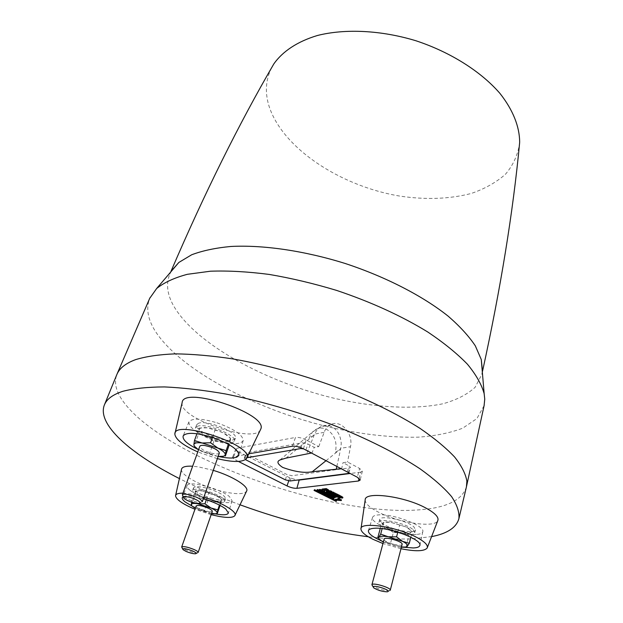 <?xml version="1.0" encoding="UTF-8"?>
<svg xmlns="http://www.w3.org/2000/svg" width="623" height="623" viewBox="0 0 623 623"><rect width="100%" height="100%" fill="white"/><g stroke="black" fill="none" stroke-linecap="round" stroke-linejoin="round"><path stroke-width="0.47" stroke-dasharray="3.12 2.34" d="M413.213 529.768L414.793 532.649C414.318 537.579 387.654 531.894 380.692 525.462L378.916 522.401C379.173 517.448 406.546 523.265 413.213 529.768M381.44 522.674C388.386 529.129 415.027 534.783 415.518 529.815L413.937 526.926C407.286 520.392 379.944 514.606 379.672 519.59L381.44 522.674M410.837 537.221L412.286 531.528L410.923 532.128L408.929 535.219L401.446 532.634C406.461 533.436 409.623 533.265 410.923 532.128C411.826 530.851 410.3 529.153 406.328 527.027L390.504 522.222C386.221 521.731 383.604 522.012 382.678 523.071C381.922 524.379 383.527 526.077 387.475 528.156L401.446 532.634L393.362 532.556L390.333 544.066L383.316 541.987M406.243 546.924L408.929 535.219M405.955 546.823L397.786 546.706L390.333 544.066M401.376 547.181L397.786 546.706L384.064 542.36L377.756 537.781M402.108 544.362L401.952 544.634C400.254 547.087 382.896 541.792 384.064 539.183M389.741 590.604L389.141 590.736C383.231 590.565 377.717 588.953 372.585 585.893M397.817 532.12L399.662 525.049L406.328 527.027L412.286 531.528M393.362 532.556L387.475 528.156L380.871 526.225L382.678 523.071L383.823 522.401L390.45 522.238L399.662 525.049M383.823 522.401L382.14 528.647M380.279 528.436L380.871 526.225M416.335 534.425C401.57 535.609 369.54 523.195 372.57 517.355C373.068 516.008 374.991 515.198 378.325 514.925C392.311 513.321 425.221 525.789 422.791 531.676C422.41 533.288 420.26 534.199 416.335 534.425M403.969 547.251L381.066 540.671M400.978 548.723L382.904 543.529M365.187 499.942C365.14 503.431 369.431 507.434 378.052 511.95C398.307 522.822 435.345 528.421 437.829 520.54M336.459 500.806L314.202 489.74M238.36 461.425L235.922 460.195C233.532 458.956 232.441 457.913 232.652 457.072L248.982 453.793M328.547 490.137L322.153 489.063M326.678 490.831L328.453 490.542M331.973 491.905L328.383 492.077L326.507 491.119L326.327 491.804M336.677 493.875L331.825 494.016L331.272 493.728L333.928 493.128L329.645 492.902L331.841 492.427M333.819 492.411L331.467 492.894L333.663 492.871M335.283 493.159L332.978 493.665L335.119 493.626M339.924 495.542L337.44 494.522L336.07 494.67L337.113 495.207M337.962 495.643L335.657 494.717L334.021 494.888L335.073 495.417M336.225 496.009L332.955 494.592L336.568 494.21M339.177 497.341L339.831 496.905L339.052 496.508L336.436 496.367M337.222 496.29L337.759 496.235M339.013 496.103L339.753 496.025M342.829 497.434L338.811 497.582M322.683 490.683L320.993 489.787L320.113 489.803L320.456 490.394M320.837 490.932L319.256 490.947L317.099 489.865L316.92 490.542M318.314 489.849L317.839 489.982L318.151 490.301M319.389 490.729L319.934 490.488L319.334 489.733L319.155 490.41M327.075 492.536L322.722 492.754L320.674 491.711L320.502 492.388M321.764 491.321L322.535 491.236M324.832 491.391L321.772 491.726L322.184 492.326M321.266 492.925L321.452 492.248L321.297 492.933M329.972 494.436L328.235 494.428L326.07 493.509L324.303 493.704L323.641 493.361L326.904 493.011M333.539 496.251L327.207 495.176M328.017 495.09L329.863 494.896M334.021 498.408L330.727 496.975M331.514 496.889L333.43 496.695M335.571 496.881L331.786 497.263L332.838 497.8M338.896 498.579L338.149 499.241L338.601 499.303M341.49 499.903L335.338 499.327M182.134 402.653L182.056 403.431C180.491 419.123 254.76 443.934 260.562 429.714M181.519 469.251C179.572 475.637 208.386 489.662 229.186 492.801C238.967 494.327 244.769 493.79 246.576 491.173M213.268 470.357L198.293 466.853L192.639 466.214M431.864 536.574L412.333 538.809C399.211 539.37 384.539 538.693 368.318 536.769M240.252 504.879C218.408 496.874 198.067 488.082 179.222 478.495M211.142 514.676L194.96 509.256M182.944 493.175L190.7 493.984L203.892 497.154M466.425 486.898C462.095 500.176 446.527 507.807 419.715 509.801C332.456 517.215 166.808 458.746 124.312 402.98C116.221 392.42 113.713 382.974 116.797 374.649M484.087 405.682L476.899 418.578L462.702 428.18C450.227 432.938 435.376 435.936 418.158 437.175C390.691 437.735 360.873 434.34 328.703 426.973C254.784 409.186 179.502 369.665 154.8 330.424C147.651 318.742 145.961 308.042 149.715 298.324M183.279 496.64C186.69 495.301 193.371 496.017 203.316 498.789M215.192 513.882L192.25 506.188M189.875 490.106C187.57 488.261 186.643 486.758 187.087 485.605C188.068 480.146 220.612 488.611 229.568 496.733L232.06 500.728C231.476 506.429 199.578 498.33 189.875 490.106M210.815 498.065C219.265 500.362 224.194 500.58 225.581 498.712C225.137 495.589 219.343 492.209 208.199 488.572C199.726 486.29 194.82 486.072 193.488 487.926C193.987 491.095 199.765 494.475 210.815 498.065M209.943 500.573C198.885 496.983 193.099 493.611 192.585 490.457C193.909 488.627 198.815 488.853 207.303 491.142C218.455 494.779 224.257 498.151 224.716 501.258C223.33 503.104 218.408 502.878 209.943 500.573M211.485 513.695L204.251 511.234L207.864 500.861L201.961 496.741L195.24 494.864L195.747 491.788C195.863 493.128 197.935 494.779 201.961 496.741L214.733 500.837C218.891 501.499 221.157 501.235 221.531 500.059C221.632 499.07 220.269 497.761 217.458 496.126L201.541 490.776C197.857 490.324 195.926 490.667 195.747 491.788L195.458 490.955L191.72 501.492L195.217 503.096M217.295 513.531L210.364 513.516L197.522 509.396L191.549 505.276L195.24 494.864M191.588 502.146L191.72 501.492M204.251 511.234L195.311 508.275M212.272 511.39C210.473 512.511 206.384 511.756 200.006 509.139C197.289 507.823 195.988 506.772 196.12 505.977M198.137 552.469L197.257 552.874C194.368 552.897 190.529 551.916 185.74 549.93L182.126 547.835M220.067 505.417L220.869 503.08L214.733 500.837L207.864 500.861M195.458 490.955L202.428 490.908L215.449 495.09L221.43 499.288L220.869 503.08M221.43 499.288L219.444 505.089M206.353 499.732L208.643 493.159M218.159 456.394L210.13 454.183L198.581 449.689M217.365 458.653L197.771 451.948M216.897 422.783C234.108 428.943 242.884 434.877 243.211 440.57C240.338 444.877 230.969 444.705 215.091 440.056C197.546 433.81 188.816 427.76 188.909 421.896C192.055 417.978 201.385 418.267 216.897 422.783M198.293 423.375L196.611 424.847C193.543 430.711 224.942 443.366 233.415 439.768L235.369 438.171C238.671 432.401 206.221 419.388 198.293 423.375M197.203 426.373C205.123 422.433 237.62 435.446 234.334 441.17L232.379 442.743C223.922 446.302 192.476 433.647 195.529 427.83L197.203 426.373M230.51 439.62C230.572 437.728 228.15 435.469 223.244 432.86L213.268 429.013L207.459 427.799C202.35 427.199 199.633 427.806 199.321 429.621C199.446 431.552 201.93 433.795 206.781 436.334L222.193 441.279C227.231 441.909 230.012 441.357 230.51 439.62L229.638 443.708L222.193 441.279L213.876 441.497L206.781 436.334L198.675 433.787L199.321 429.621L198.994 428.071L207.459 427.799L219.802 431.404L223.244 432.86L230.463 438.156L230.51 439.62M212.466 437.416L215.021 430.228M230.463 438.156L228.345 444.254M219.343 452.999C218.907 453.918 217.193 454.175 214.211 453.77C205.652 451.862 200.847 449.37 199.804 446.302M218.167 456.355L214.234 455.701L202.101 451.55L198.597 449.658M202.311 501.663L200.645 502.372L197.195 502.107C191.206 500.861 186.534 498.976 183.193 496.453M213.876 441.497L209.554 453.7L201.447 451.223L194.236 446.045L198.675 433.787M209.554 453.7L216.96 456.2L225.37 456.028M196.938 433.74L198.994 428.071M229.272 444.775L229.638 443.708M336.038 500.845L335.836 501.507M328.126 490.254L327.908 490.924M326.795 490.137L326.592 490.807M325.424 489.623L325.237 490.301M324.606 489.203L324.396 489.873M322.815 489.405L322.613 490.075M327.659 490.426L327.838 489.74L326.95 489.927M326.086 489.686L325.011 489.156L326.616 488.977L327.838 489.74M327.083 489.99L327.27 489.312M326.405 489.647L326.616 488.977M325.011 489.156L324.778 489.834M328.383 492.077L328.181 492.754M327.184 491.64L326.997 492.31M327.721 491.656L327.223 491.236L330.229 490.947L331.327 491.516L330.611 491.812M331.148 492.201L331.327 491.516M330.805 491.897L330.992 491.22M330.026 491.625L330.229 490.947M327.028 491.859L327.223 491.282M330.206 493.182L330.003 493.852M331.467 492.894L331.234 493.564M331.522 492.918L331.343 493.541M332.978 493.665L332.744 494.335M333.032 493.696L332.861 494.312M331.825 494.016L331.631 494.678M333.928 493.128L333.764 493.821M333.873 493.105L333.671 493.774M337.238 495.192L337.44 494.522M339.504 495.581L339.309 496.251M336.07 494.67L335.836 495.34M337.549 495.682L337.347 496.352M335.657 494.717L335.454 495.378M334.021 494.888L333.788 495.55M335.813 496.048L335.61 496.718M342.432 497.543L342.222 498.213M341.287 497.434L341.085 498.104M340.501 497.209L340.29 497.878M339.48 497.925L339.27 498.587M339.831 496.905L339.66 497.59M339.052 496.508L338.85 497.17M337.09 496.702L336.887 497.372M340.726 496.983L340.929 496.313L341.544 496.624L342.074 497.092L341.077 497.162M341.357 497.302L341.544 496.624M340.547 496.998L339.465 496.461L340.929 496.313M339.231 497.131L339.465 496.461M341.895 497.722L342.074 497.037M320.066 490.379L320.284 489.709M320.993 489.787L320.783 490.457M320.152 489.974L320.004 490.387M320.526 491.064L320.308 491.734M319.256 490.947L319.046 491.617M317.87 490.426L317.675 491.095M318.127 489.865L317.901 490.535M317.839 490.044L317.652 490.605M319.934 490.488L319.755 491.165M322.239 490.784L322.036 491.454M321.943 490.278L321.764 490.963M321.616 490.013L321.429 490.69M321.772 491.726L321.554 492.396M321.484 491.882L321.281 492.466M324.015 492.871L323.789 493.533M322.722 492.754L322.512 493.416M329.559 494.545L329.333 495.215M328.235 494.428L328.033 495.098M326.88 493.922L326.693 494.592M326.07 493.509L325.868 494.171M324.303 493.704L324.092 494.366M329.092 494.724L329.271 494.047L328.368 494.218M327.558 493.992L326.475 493.463L328.064 493.291L329.271 494.047M328.523 494.296L328.703 493.626M327.862 493.961L328.064 493.291M326.475 493.463L326.242 494.132M333.118 496.367L332.9 497.029M331.794 496.243L331.592 496.913M330.439 495.737L330.26 496.414M329.637 495.332L329.435 495.994M327.862 495.511L327.659 496.173M332.659 496.547L332.838 495.869L331.927 496.033M331.132 495.815L330.042 495.285L331.631 495.121L332.838 495.869M332.09 496.118L332.277 495.449M331.428 495.783L331.631 495.121M330.042 495.285L329.808 495.955M333.617 498.447L333.414 499.109M331.786 497.263L331.553 497.933M338.149 499.241L337.931 499.911M338.18 499.257L338.009 499.833M337.9 499.467L337.689 500.129M335.992 499.654L335.789 500.316M359.121 478.402L360.701 472.141L362.345 471.222L359.642 468.473L357.322 477.249M303.463 448.801L306.072 439.885L318.719 446.636L314.265 447.384L307.894 443.997L302.474 442.743L246.023 452.968L247.611 454.479L286.977 474.539L291.868 475.707L349.729 467.842L350.539 467.406L349.129 465.934L343.008 462.679L347.556 462.025L359.642 468.473M360.701 472.141L350.204 473.496M288.706 480.925L289.75 477.81L297.249 480.068M289.75 477.81L238.889 451.948L235.922 460.195M233.765 456.457L236.857 448.303L235.782 448.918C235.58 449.736 236.608 450.748 238.889 451.948M236.857 448.303L295.489 437.439L292.382 446.224M306.072 439.885C302.085 437.953 298.557 437.136 295.489 437.439M336.864 466.448L340.789 448.287L341.248 443.444C340.579 435.57 337.534 430.049 332.121 426.887C328.601 424.894 324.856 424.824 320.884 426.669L316.78 430.182L314.537 434.122L306.664 453.817M311.477 453.038L311.991 452.952L314.265 447.384M318.719 446.636L324.957 430.353L326.95 427.471L330.003 424.979C340.026 418.57 353.623 433.125 350.484 446.722L347.556 462.025M341.147 468.706L341.669 468.636L343.008 462.679M341.669 468.636L348.716 472.709M246.942 457.695L244.302 458.38L245.431 459.618M311.991 452.952L303.588 448.872M326.016 460.716L339.504 449.907L340.789 448.287L350.484 446.722M324.053 432.362L314.537 434.122L313.143 435.718L309.031 438.187L312.489 432.035C316.819 427.752 321.678 426.934 327.083 429.59C334.668 434.807 337.432 442.369 335.361 452.282L339.504 449.907M285.996 458.131L313.143 435.718M171.629 270.616L169.791 274.12C165.913 283.675 167.12 294.142 173.42 305.527C195.272 343.919 265.819 382.234 335.602 398.619C375.49 407.629 414.116 409.856 443.07 403.727C456.612 399.943 467.297 394.46 475.139 387.272L481.852 374.314L482.397 370.397M271.573 67.821C265.842 79.433 264.868 91.807 268.669 104.96C281.456 147.667 340.041 186.098 399.67 196.066C425.595 199.928 449.432 199.072 471.19 193.488C484.702 188.862 496.103 182.469 505.409 174.308C513.22 165.196 517.954 154.722 519.621 142.885M330.844 492.193L330.618 492.863M328.368 490.932L328.15 491.602M347.4 471.666L349.129 465.934M347.992 473.496L349.729 467.842M290.116 480.987L291.868 475.707M285.35 479.842L286.977 474.539M245.851 459.844L247.611 454.479M244.862 458.045L246.607 452.617M300.995 447.696L302.474 442.743M306.025 449.806L307.894 443.997M414.793 532.649L415.518 529.815M387.28 591.811L389.141 590.736M373.652 587.816L373.115 586.85M372.57 517.355L368.427 530.594M427.347 547.539L427.098 548.123M175.631 495.347L175.538 495.815M175.032 433.25L174.868 434.106M187.087 485.605L182.313 497.551M192.585 490.457L193.488 487.926M182.991 549.65L182.648 548.918M243.211 440.57L238.85 455.055M234.334 441.17L235.369 438.171M198.55 503.407L199.944 502.722M327.667 490.488L327.846 489.795M331.156 492.248L331.335 491.555M326.989 491.905L327.223 491.236M341.902 497.777L342.074 497.092M319.879 490.472L320.113 489.803M317.613 490.644L317.839 489.982M319.833 491.329L320.012 490.651M321.772 491.025L321.951 490.34M321.25 492.497L321.476 491.835M329.1 494.787L329.271 494.101M332.666 496.601L332.838 495.924M362.345 471.222L360.172 480.084M279.992 459.976L312.489 432.035L320.674 426.778L330.003 424.979M348.872 472.787L350.539 467.406M244.302 458.38L246.023 452.968M235.782 448.918L232.652 457.072M188.909 421.896L183.146 435.952M246.848 457.874L246.443 458.645M232.06 500.728L228.392 513.009M422.791 531.676L419.879 545.343M361.029 528.522L360.958 529.153M170.959 271.394L169.791 274.12M482.49 371.417L481.852 374.314M184.182 498.54L183.528 497.154M195.529 427.83L196.611 424.847M195.443 553.792L196.175 553.426M224.716 501.258L225.581 498.712M378.916 522.401L379.672 519.59"/><path stroke-width="0.93" d="M383.316 541.987C379.617 540.009 378.13 538.42 378.862 537.236C380.007 536.099 383.137 535.944 388.254 536.769L402.622 541.371C406.624 543.474 408.174 545.133 407.278 546.348C406.508 547.126 404.537 547.407 401.376 547.181M382.14 528.647L380.676 534.113L388.254 536.769L396.578 536.855L402.622 541.371L409.288 543.287L407.278 546.348L406.243 546.924M373.115 586.85L371.908 584.779L384.189 538.942C385.66 536.411 403.307 541.745 402.108 544.362L390.271 590.152L389.741 590.604M371.908 584.779L372.024 584.576C373.403 582.435 391.384 587.925 390.271 590.152M388.09 591.523L387.28 591.811C382.421 591.663 377.881 590.331 373.652 587.816L373.193 586.741C374.478 584.904 390.255 589.965 388.09 591.523M380.676 534.113L378.862 537.236L377.756 537.781L380.279 528.436M409.288 543.287L410.837 537.221M396.578 536.855L397.817 532.12M381.066 540.671C372.211 536.746 367.998 533.389 368.427 530.594C368.917 529.277 370.872 528.506 374.275 528.273C388.534 526.879 422.316 539.588 419.879 545.343C419.505 546.924 417.317 547.788 413.306 547.952L403.969 547.251M382.904 543.529L372.827 539.238C365.226 535.391 361.27 532.034 360.958 529.153C359.23 521.326 396.103 526.404 416.281 537.158C424.831 541.683 428.437 545.335 427.098 548.123C424.084 551.378 415.377 551.581 400.978 548.723M427.347 547.539L437.829 520.54C438.974 517.207 435.049 513.072 426.054 508.134C404.428 496.118 364.408 491.064 365.187 499.942L361.029 528.522M314.031 490.418L314.623 489.686L336.459 500.806L336.233 501.468L314.031 490.418L336.233 501.468M248.982 453.793L292.382 446.224C295.59 445.936 299.281 446.8 303.463 448.801L357.322 477.249L360.172 480.084L358.459 481.003L296.883 488.315C294.033 488.44 290.746 487.645 287.032 485.924L238.36 461.425M321.982 489.756L326.156 489.281L328.391 490.613L327.908 490.924L321.982 489.756L322.153 489.063L326.359 488.588L328.547 490.137M328.453 490.542L331.405 491.173L331.973 491.905M331.841 492.427L333.258 492.123L333.819 492.411L333.585 493.089L331.327 493.611L335.049 493.837L332.838 494.382L336.443 494.553L331.631 494.678L331.101 494.413L333.764 493.821L330.003 493.852L329.481 493.587L329.645 492.918M333.663 492.871L335.283 493.159L335.049 493.837M335.119 493.626L336.677 493.875L336.443 494.553M337.113 495.207L337.962 495.643L337.728 496.313L335.454 495.378L333.788 495.55L335.61 496.718L332.791 495.277L336.996 494.833L337.191 494.14L339.924 495.542L339.691 496.212L336.996 494.833M335.073 495.417L336.225 496.009L335.992 496.679M336.568 494.21L337.191 494.14M336.272 497.053L340.493 496.624L342.666 498.042L340.29 497.878L339.27 498.587L338.647 498.268L339.66 497.59L338.85 497.17L336.272 497.053L336.436 496.367L337.222 496.29M337.759 496.235L339.013 496.103M339.753 496.025L340.688 495.931L342.829 497.434M338.647 498.268L339.177 497.341M320.456 490.394L320.837 490.932L320.308 491.734L316.905 490.418L317.473 490.208L318.018 491.025L319.63 491.43L319.108 490.254L320.619 490.215L322.527 491.267L320.066 490.379L320.604 491.602M317.099 489.865L318.314 489.849L318.08 490.511M318.151 490.301L319.389 490.729M319.334 489.733L320.814 489.53L322.683 490.683M320.674 491.711L321.764 491.321M322.535 491.236L324.162 491.049L324.832 491.391L324.591 492.061L321.554 492.396L321.733 492.886L326.834 493.206L322.512 493.416L320.502 492.388L321.11 491.391M322.184 492.326L326.405 492.201L327.075 492.536L326.834 493.206M326.904 493.011L327.807 492.91L329.972 494.436M327.036 495.861L331.187 495.425L333.383 496.835L327.659 496.173L327.036 495.861L327.207 495.176L328.017 495.09M329.863 494.896L331.381 494.74L333.539 496.251M332.838 497.8L334.021 498.408L333.414 499.109L330.564 497.652L330.727 496.975L331.514 496.889M333.43 496.695L335.571 496.881L335.338 497.543L331.553 497.933L333.796 499.07M335.174 500.004L335.338 499.327L337.245 499.132L338.258 498.252L338.896 498.579L337.931 499.911L341.248 500.565L335.174 500.004L337.074 499.817L338.258 498.252M338.601 499.303L340.851 499.576L341.49 499.903L341.248 500.565M246.848 457.874L260.936 428.717C267.181 413.384 182.819 385.442 182.134 402.653L175.032 433.25M203.892 497.154C222.24 502.566 238.009 512.199 234.801 515.696L246.576 491.173C249.589 486.82 232.916 476.19 213.268 470.357M192.639 466.214C185.81 465.856 182.103 466.868 181.519 469.251L175.631 495.347M368.318 536.769C327.207 531.606 284.524 520.976 240.252 504.879M179.222 478.495C130.448 453.754 96.627 424.263 104.399 404.911C106.728 399.094 112.849 394.569 122.762 391.33C133.75 388.456 147.643 386.992 164.456 386.922C182.788 387.732 203.176 390.091 225.619 393.993C260.998 401.119 296.649 411.406 332.557 424.855C367.072 438.537 397.201 453.762 419.933 468.737C433.67 478.589 444.23 487.895 451.605 496.648C457.126 504.942 459.548 512.301 458.886 518.718C456.34 527.588 447.33 533.537 431.864 536.574M234.801 515.696C233.033 517.69 227.854 517.947 219.273 516.483L211.142 514.676M194.96 509.256C182.625 504.015 176.153 499.537 175.538 495.815C175.709 494 178.178 493.12 182.944 493.175M197.771 451.948C183.45 445.507 175.811 439.636 174.861 434.332L174.868 434.106C173.49 418.897 252.035 444.339 246.965 457.453L246.443 458.645C242.596 462.391 232.901 462.391 217.365 458.653M104.399 404.911L117.023 374.127C119.671 368.084 125.846 363.264 135.549 359.65C146.125 356.411 159.332 354.487 175.188 353.864C192.414 354.059 211.54 355.725 232.574 358.871C265.702 364.774 299.429 373.901 333.764 386.268C366.963 398.961 396.68 413.54 420.058 428.406C434.41 438.273 445.92 447.805 454.595 456.986C461.573 465.825 465.669 473.885 466.876 481.182L466.425 486.898L458.886 518.718M149.715 298.324L156.661 288.504C164.059 282.531 174.292 277.796 187.367 274.307L210.558 271.2C228.345 270.584 247.931 271.667 269.323 274.447C291.393 278.208 313.844 283.535 336.669 290.427C371.176 302.023 401.594 315.923 427.931 332.106C443.926 342.852 457.103 353.56 467.452 364.237C476.05 374.68 481.618 384.484 484.157 393.65L484.749 399.172L484.087 405.682M192.25 506.188L185.233 502.013C182.851 500.168 181.885 498.68 182.313 497.551L183.279 496.64M203.316 498.789C213.315 501.842 220.815 505.261 225.806 509.046L228.392 513.009C227.465 515.026 223.065 515.314 215.192 513.882M191.471 505.292L191.588 502.146M195.311 508.275L194.835 508.002C192.429 506.569 191.222 505.417 191.23 504.544C191.463 503.368 193.683 503.111 197.904 503.789L210.995 507.986C215.099 509.98 217.147 511.608 217.154 512.854C216.944 513.811 215.231 514.115 212.022 513.765L211.485 513.695M196.12 505.977C197.912 504.856 202.016 505.619 208.432 508.259C211.127 509.567 212.404 510.611 212.272 511.39L198.137 552.469C198.231 551.791 196.899 550.818 194.127 549.548C187.578 546.947 183.427 546.098 181.682 546.986L196.12 505.977M182.648 548.918L181.682 546.986M185.966 551.371L182.991 549.65C182.586 547.991 185.872 548.466 192.857 551.075C196.043 552.578 196.899 553.489 195.443 553.792C193.068 553.808 189.906 553.006 185.966 551.371M219.444 505.089L217.809 509.863L217.295 513.531L220.067 505.417M195.217 503.096L197.904 503.789L204.944 503.773L206.353 499.732M217.809 509.863L210.995 507.986L204.944 503.773M198.581 449.689C187.484 444.316 182.337 439.737 183.146 435.952C186.293 432.121 195.817 432.533 211.734 437.175C229.404 443.483 238.438 449.44 238.85 455.055C237.106 458.505 230.206 458.949 218.159 456.394M198.597 449.658C195.443 447.664 193.862 445.998 193.87 444.643C194.158 442.906 196.868 442.353 202 442.992L210.566 442.766L212.466 437.416M210.566 442.766L217.894 448.093L226.126 450.639L225.269 454.712C224.911 456.231 222.543 456.776 218.167 456.355M228.345 444.254L226.126 450.639M194.236 446.045L193.87 444.643L194.485 440.5L217.894 448.093C222.847 450.678 225.308 452.89 225.269 454.712L225.37 456.028L229.272 444.775M204.858 445.523C213.479 447.439 218.307 449.931 219.343 452.999L202.311 501.663C201.12 498.914 196.136 496.508 187.375 494.421C184.4 493.953 182.718 494.101 182.329 494.88L199.804 446.302C200.232 445.398 201.922 445.134 204.858 445.523M187.632 496.889C194.758 497.987 203.534 503.267 198.55 503.407L195.715 503.182C190.778 502.154 186.939 500.604 184.182 498.54C182.625 496.905 183.769 496.352 187.632 496.889M194.485 440.5L196.938 433.74M314.623 489.686L314.42 490.379M326.156 489.281L326.359 488.588M327.846 489.351L327.628 490.036M328.617 489.935L328.391 490.613M326.468 490.558L324.778 489.834L326.405 489.647L327.324 490.628L326.468 490.558L326.67 489.873L326.086 489.686M327.324 490.628L327.441 490.2M325.447 490.176L325.588 489.74M330.159 490.714L329.964 491.399L331.187 491.859L331.405 491.173M331.187 491.859L331.825 492.474L330.618 492.863L326.997 492.31L326.32 491.695L327.534 491.29L329.964 491.399M332.051 491.679L331.825 492.357M327.371 492.271L326.989 491.905L328.15 491.602L331.156 492.248L328.119 492.528L327.371 492.271L327.558 491.679M330.611 491.812L327.721 491.656M328.119 492.528L328.313 491.843M329.481 493.587L333.585 493.089M333.258 492.123L333.064 492.816M334.66 492.848L334.465 493.533M336.124 493.595L335.922 494.28M331.249 493.829L331.101 494.413M337.728 496.313L335.836 495.34L337.238 495.192L339.691 496.212M332.939 494.646L332.791 495.277M340.493 496.624L340.688 495.931M342.097 496.656L341.879 497.341M342.884 497.279L342.666 497.948M341.895 497.722L339.231 497.131L340.726 496.983L341.895 497.722M341.077 497.162L340.547 496.998M340.057 497.559L340.22 497.029M341.046 497.154L340.851 497.839M320.689 490.644L320.463 491.321M317.457 489.538L317.271 490.223M317.668 489.514L317.473 490.208M318.236 490.348L318.018 491.025M319.077 490.667L318.875 491.352M319.607 489.398L319.42 490.091M320.814 489.53L320.619 490.215M322.044 489.966L321.826 490.651M322.745 490.488L322.519 491.158M321.523 490.745L321.429 491.142M320.931 492.077L324.591 492.061M324.162 491.049L323.968 491.742M321.865 492.357L321.702 492.871M321.904 492.357L321.733 492.886M322.652 492.482L322.457 493.167M323.353 492.536L323.166 493.214M326.405 492.201L326.211 492.886M323.594 493.548L323.469 494.047L327.612 493.603L327.807 492.91M327.612 493.603L329.816 494.911L329.333 495.215L323.469 494.047M329.279 493.665L329.069 494.343M330.042 494.241L329.816 494.911M327.916 494.849L326.242 494.132L327.862 493.961L328.765 494.919L327.916 494.849L328.111 494.171L327.558 493.992M328.765 494.919L328.874 494.498M326.904 494.467L327.036 494.047M331.187 495.425L331.381 494.74M332.846 495.487L332.635 496.165M333.601 496.056L333.383 496.726M331.475 496.671L329.808 495.955L331.428 495.783L332.324 496.741L331.475 496.671L331.677 495.986L331.132 495.815M332.324 496.741L332.433 496.321M330.47 496.29L330.603 495.869M330.564 497.652L335.338 497.543M334.917 496.547L334.722 497.232M337.245 499.132L337.074 499.817M338.079 498.945L338.671 499.249M340.851 499.576L340.656 500.261M350.204 473.496L299.172 480.076L296.883 488.315M297.249 480.068L299.172 480.076M341.147 468.706L311.975 471.775C304.515 473.239 294.765 471.79 282.725 467.429C277.461 463.979 276.542 461.495 279.992 459.976L285.731 458.178L311.477 453.038M336.233 469.376L336.864 466.448M348.716 472.709L347.992 473.496L290.116 480.987L285.35 479.842L245.431 459.618M303.588 448.872L300.738 448.576L246.942 457.695M312.255 471.736L326.016 460.716M482.397 370.397L481.275 359.518L475.326 345.851C468.901 336.21 459.883 326.343 448.264 316.25C423.017 296.104 385.972 276.924 345.306 263.521C304.445 250.75 263.163 244.784 230.907 246.467C215.581 247.907 202.498 250.68 191.666 254.776L178.871 262.431L171.629 270.616M482.49 371.417C500.666 288.511 513.04 212.334 519.621 142.885L519.66 142.036C519.566 126.664 512.986 109.882 499.926 93.388C481.057 71.575 450.608 52.215 416.024 40.791C381.183 30.192 345.274 28.494 317.481 35.48C297.451 41.468 282.569 51.413 273.801 63.959L271.573 67.821M183.528 497.154L182.329 494.88M330.011 492.552L330.198 491.866M358.459 481.003L359.121 478.402M300.738 448.576L300.995 447.696M287.032 485.924L288.706 480.925M484.203 405.145L466.541 486.345M199.944 502.722L200.645 502.372M328.399 490.722L328.625 490.052M331.825 492.474L332.051 491.804M326.32 491.695L326.499 491.01M342.666 498.042L342.884 497.372M316.905 490.418L317.084 489.733M319.108 490.254L319.288 489.569M322.527 491.267L322.753 490.597M320.479 492.271L320.658 491.594M329.824 495.02L330.042 494.351M333.383 496.835L333.609 496.165M149.933 297.817L117.023 374.127M481.275 359.518L484.157 393.65M178.871 262.431L156.661 288.504M273.801 63.959C238.726 124.265 204.445 193.41 170.959 271.394M196.175 553.426L197.257 552.874"/></g></svg>
